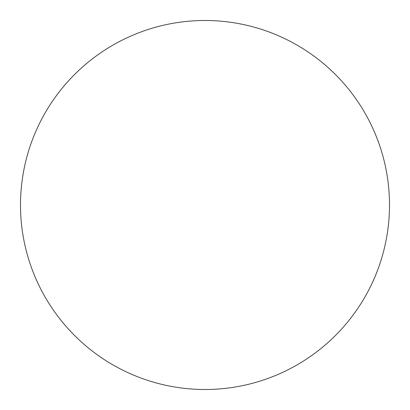 <?xml version="1.0" encoding="UTF-8"?>
<svg xmlns="http://www.w3.org/2000/svg" width="410" height="410" viewBox="0 0 410 410"><rect width="100%" height="100%" fill="white"/><g stroke="black" fill="none" stroke-linecap="round" stroke-linejoin="round"><path stroke-width="0.31" stroke-dasharray="2.05 1.54" d="M389.5 205A184.5 184.5 0 0 0 205 20.5A184.5 184.5 0 0 0 20.5 205A184.5 184.5 0 0 0 205 389.5A184.5 184.5 0 0 0 389.5 205"/><path stroke-width="0.61" d="M389.5 205A184.5 184.5 0 0 0 205 20.5A184.5 184.5 0 0 0 20.5 205A184.5 184.5 0 0 0 205 389.5A184.5 184.5 0 0 0 389.5 205"/></g></svg>
